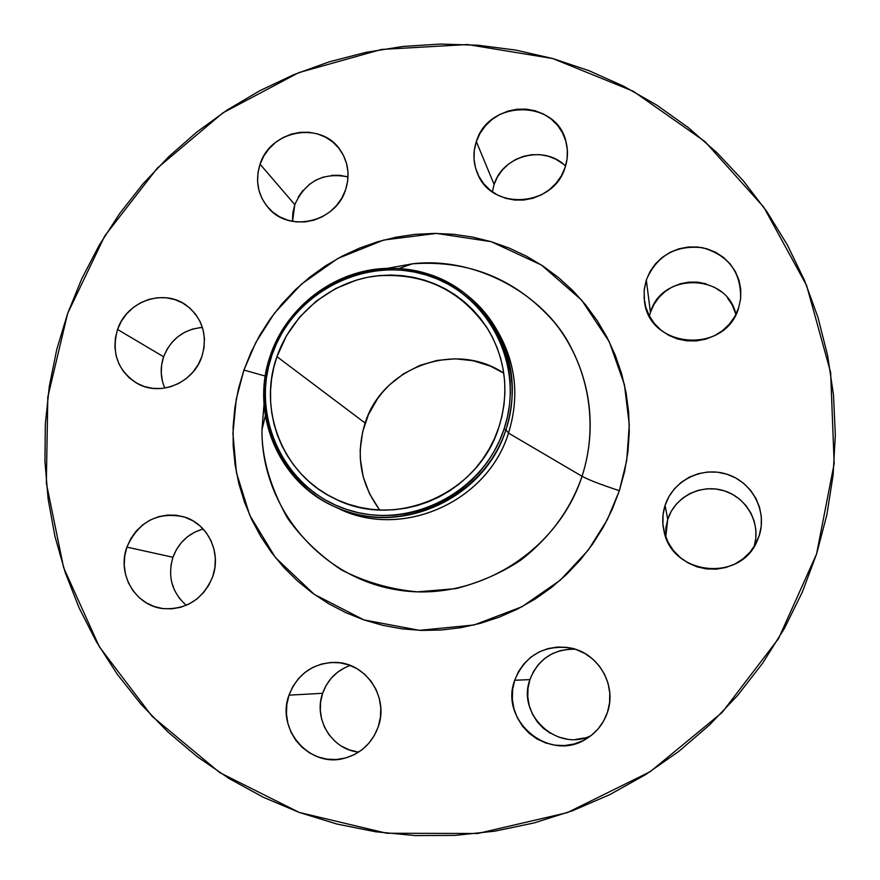 <?xml version="1.0" encoding="UTF-8"?>
<svg xmlns="http://www.w3.org/2000/svg" width="880" height="880" viewBox="0 0 880 880"><rect width="100%" height="100%" fill="white"/><g stroke="black" fill="none" stroke-linecap="round" stroke-linejoin="round"><path stroke-width="1.32" d="M565.521 166.133C544.555 144.452 502.733 155.298 494.109 184.448L476.344 141.603C488.466 98.846 557.667 99.231 566.181 142.56C568.172 150.876 567.809 159.159 565.103 167.442L567.116 158.609L567.325 149.633L565.73 140.855L562.397 132.605L557.458 125.213L551.111 118.965L543.598 114.092L535.216 110.77L526.295 109.131L517.154 109.23L508.156 111.056L499.653 114.543L491.942 119.559L485.331 125.906L480.062 133.353L476.344 141.603L474.309 150.348L474.045 159.269L475.563 168.014L478.808 176.242L483.659 183.667L489.94 189.97L497.409 194.931L505.78 198.33L514.734 200.057L523.919 200.013L532.994 198.22L541.596 194.744L549.384 189.695L556.072 183.293L561.374 175.78L565.103 167.442C553.894 206.987 491.788 211.178 477.609 173.745C473.198 163.295 472.78 152.581 476.344 141.603L494.109 184.448L492.338 191.807M292.523 220.715L292.864 212.597L294.789 204.644L260.062 164.197C270.501 129.58 322.047 120.725 340.648 150.667C348.403 162.668 350.042 175.725 345.576 189.838L347.655 181.137L347.996 172.282L346.588 163.614L343.486 155.485L338.822 148.181L332.772 142.01L325.578 137.192L317.526 133.903L308.902 132.264L300.069 132.352L291.335 134.134L283.041 137.566L275.506 142.494L269.005 148.742L263.791 156.068L260.062 164.197L257.972 172.821L257.576 181.621L258.918 190.245L261.932 198.374L266.508 205.7L272.492 211.926L279.642 216.821L287.694 220.198L296.34 221.903L305.228 221.892L314.039 220.132L322.41 216.711L330.033 211.761L336.589 205.458L341.847 198.055L345.576 189.838C335.852 222.079 289.652 233.046 268.752 208.34C257.818 195.514 254.925 180.796 260.062 164.197L294.789 204.644L292.567 221.386M162.404 381.073L161.238 372.999L161.656 364.793L163.625 356.774L117.546 329.461C126.566 301.103 163.933 288.057 186.648 305.525C202.752 318.637 207.834 335.654 201.872 356.554L204.017 347.765L204.446 338.8L203.137 330.011L200.156 321.739L195.624 314.281L189.706 307.956L182.633 302.973L174.702 299.541L166.188 297.77L157.443 297.737L148.786 299.431L140.547 302.797L133.045 307.681L126.555 313.929L121.319 321.277L117.546 329.461L115.379 338.162L114.906 347.061L116.138 355.817L119.042 364.089L123.497 371.558L129.349 377.949L136.378 382.998L144.298 386.518L152.834 388.366L161.634 388.465L170.357 386.815L178.684 383.46L186.263 378.543L192.819 372.24L198.099 364.815L201.872 356.554C193.545 382.679 160.897 396.572 137.984 383.878C117.898 371.327 111.078 353.188 117.546 329.461L163.625 356.774C160.05 367.499 160.446 377.938 164.824 388.069M170.929 565.488L172.931 557.26L126.907 547.118C138.402 521.653 157.344 511.555 183.733 516.813C207.526 523.424 221.65 552.255 212.718 576.576L214.896 567.545L215.325 558.294L213.983 549.197L210.947 540.595L206.327 532.829L200.299 526.185L193.105 520.916L185.031 517.231L176.374 515.251L167.475 515.064L158.664 516.67L150.282 519.992L142.659 524.909L136.059 531.234L130.746 538.736L126.907 547.118L124.718 556.072L124.234 565.246L125.499 574.31L128.447 582.901L132.99 590.7L138.952 597.399L146.102 602.734L154.165 606.518L162.844 608.575L171.798 608.828L180.675 607.277L189.145 603.955L196.856 599.016L203.522 592.625L208.879 585.046L212.718 576.576C203.247 599.049 186.791 609.741 163.339 608.63C135.498 606.078 116.71 574.013 126.907 547.118L172.931 557.26C167.409 576.378 171.864 592.383 186.285 605.297M334.752 741.103L328.988 734.69L324.555 727.254L321.629 719.07L320.309 710.468L320.65 701.767L322.63 693.297L288.992 695.156C297.495 674.014 312.851 663.102 335.071 662.409C365.563 662.244 389.191 696.982 378.29 726.649L380.435 717.332L380.765 707.773L379.269 698.346L376.013 689.414L371.129 681.329L364.804 674.377L357.291 668.855L348.876 664.939L339.878 662.805L330.649 662.497L321.541 664.048L312.906 667.381L305.052 672.386L298.287 678.843L292.864 686.532L288.992 695.156L286.825 704.385L286.44 713.878L287.848 723.261L291.016 732.182L295.812 740.3L302.071 747.296L309.54 752.906L317.944 756.91L326.964 759.143L336.248 759.517L345.433 758.01L354.167 754.688L362.109 749.661L368.94 743.138L374.407 735.361L378.29 726.649C372.196 743.149 360.877 753.698 344.333 758.296C309.628 768.196 275.891 729.234 288.992 695.156L322.63 693.297C313.17 718.905 331.903 749.738 358.699 752.092M550.297 733.293L543.125 728.09L537.086 721.589L532.411 714.043L529.276 705.749L527.78 697.026L528.011 688.204L529.925 679.624L514.69 680.262C524.986 655.633 543.356 644.831 569.833 647.845C597.938 652.564 617.1 684.915 607.519 712.129L609.587 702.669L609.774 692.967L608.08 683.397L604.571 674.333L599.39 666.116L592.746 659.076L584.881 653.477L576.114 649.517L566.786 647.35L557.238 647.053L547.844 648.637L538.967 652.036L530.926 657.118L524.04 663.696L518.551 671.506L514.69 680.262L512.6 689.634L512.347 699.27L513.953 708.785L517.363 717.838L522.456 726.077L529.034 733.183L536.855 738.87L545.611 742.929L554.972 745.184L564.575 745.547L574.057 744.018L583.033 740.63L591.162 735.515L598.125 728.882L603.647 720.984L607.519 712.129C603.647 723.591 596.607 732.468 586.399 738.782C549.89 763.037 499.037 720.951 514.69 680.262L529.925 679.624C516.582 714.615 557.348 752.466 590.986 735.647M727.43 297.814L732.204 304.898L735.922 314.402C727.342 273.13 661.485 271.876 650.441 312.356L646.305 280.005C656.843 255.64 675.576 244.871 702.504 247.709C728.508 255.211 741.213 272.261 740.619 298.837L738.683 307.703L740.652 298.606L740.751 289.322L738.991 280.225L735.427 271.667L730.213 263.978L723.558 257.455L715.704 252.329L706.97 248.809L697.697 247.016L688.226 247.016L678.92 248.809L670.131 252.318L662.2 257.411L655.424 263.89L650.056 271.524L646.305 280.005L644.303 289.025L644.138 298.232L645.821 307.285L649.286 315.843L654.412 323.565L661.001 330.154L668.811 335.357L677.534 338.965L686.84 340.846L696.366 340.912L705.76 339.163L714.637 335.654L722.656 330.539L729.498 323.994L734.91 316.283L738.683 307.703C725.835 354.893 648.538 348.788 644.424 300.795L644.171 290.312L646.305 280.005L650.441 312.356L649.407 316.063M665.731 536.591L665.863 527.868L667.722 519.365L665.093 505.362C672.914 480.678 701.745 466.07 726.858 474.199C752.081 481.954 767.404 510.73 759.242 535.612L761.233 526.24L761.321 516.648L759.517 507.221L755.876 498.322L750.552 490.281L743.754 483.417L735.757 477.983L726.858 474.199L717.398 472.175L707.751 472.01L698.269 473.704L689.326 477.169L681.252 482.295L674.366 488.884L668.899 496.661L665.093 505.362L663.069 514.646L662.915 524.161L664.631 533.544L668.184 542.432L673.409 550.506L680.13 557.425L688.094 562.947L696.982 566.83L706.464 568.931L716.177 569.173L725.736 567.534L734.778 564.069L742.94 558.91L749.914 552.277L755.414 544.401L759.242 535.612L754.49 545.996L759.242 535.612L757.13 541.046C740.223 582.835 671.748 575.047 663.971 530.981C662.035 522.313 662.409 513.777 665.093 505.362L667.722 519.365L665.764 536.954M243.925 370.062L265.276 376.079L243.925 370.062L238.524 388.509L234.916 407.374L233.123 426.481L233.178 445.676L235.092 464.772L238.843 483.582L244.42 501.941L251.768 519.662L260.832 536.591L271.546 552.552L283.8 567.402L297.495 580.965L312.51 593.12L328.702 603.746L345.917 612.711L364.001 619.938L382.778 625.339L402.061 628.837L421.663 630.41L441.386 630.014L461.043 627.649L480.414 623.337L499.323 617.111L517.572 609.026L534.963 599.17L551.32 587.631L566.478 574.519L580.283 559.988L592.592 544.159L603.273 527.219L612.227 509.333L619.366 490.677L607.398 519.519L588.291 550.066L560.208 580.261L521.972 606.738L474.056 624.976L419.507 630.333L364.001 619.938L314.226 594.363L275.429 557.59L249.777 515.328L236.456 472.791L232.925 433.477L236.269 399.102L243.925 370.062L255.816 342.452L274.384 313.247L301.323 284.24L337.843 258.456L383.735 240.031L436.524 233.409L491.194 241.692L541.409 265.023L581.691 300.157L609.29 341.792L624.426 384.637L629.288 424.864L626.725 460.427L619.366 490.677L624.613 471.449L627.935 451.847L629.288 432.08L628.661 412.324L626.098 392.799L621.61 373.692L615.252 355.19L607.101 337.469L597.256 320.705L585.805 305.063L572.891 290.675L558.624 277.673L543.169 266.189L526.669 256.3L509.289 248.116L491.194 241.692L472.571 237.072L453.585 234.3L434.423 233.398L415.261 234.344L396.275 237.149L377.63 241.758L359.502 248.127L342.056 256.201L325.446 265.892L309.826 277.123L295.328 289.773L282.084 303.743L270.226 318.901L259.853 335.093L251.053 352.209L243.925 370.062M264 404.503L261.965 429.726C261.646 457.303 270.105 486.673 287.32 517.836C301.301 537.735 319.275 555.049 341.231 569.789C365.134 582.065 390.511 589.424 417.362 591.855L456.159 588.599C480.601 582.109 502.15 572.605 520.806 560.098C555.203 533.588 573.199 502.392 582.032 476.289C588.852 479.985 601.304 484.781 619.366 490.677C601.304 484.781 588.852 479.985 582.032 476.289C599.236 423.588 588.236 364.188 554.367 322.311C516.648 279.235 469.326 259.743 412.401 263.813L387.585 268.301L412.401 263.813L398.981 268.51M334.114 506.462L338.998 508.695C401.929 539.726 487.498 502.04 508.497 433.081L505.923 429.781C484.616 499.697 397.881 537.9 334.114 506.462C277.871 481.734 249.601 412.456 270.611 354.761L271.942 355.058C292.82 293.15 364.298 255.717 426.151 275C488.301 293.348 525.679 365.475 504.064 429.066L505.923 429.781C527.824 365.31 489.918 292.193 426.91 273.603C364.21 254.067 291.775 292.017 270.611 354.761C286.253 309.463 328.427 275.088 375.782 269.192C423.115 263.351 471.669 286.814 495.814 328.141C513.634 360.096 517.011 393.976 505.923 429.781L508.497 433.081C519.442 397.749 516.109 364.32 498.509 332.772C516.109 364.32 519.442 397.749 508.497 433.081L582.032 476.289L508.497 433.081C487.245 503.052 399.63 540.496 336.578 507.551M67.65 313.423L104.731 236.005L157.267 168.157L222.893 112.871L298.749 72.644L381.513 49.434L467.5 44.539L552.783 58.553L633.259 91.245L704.88 141.493L763.796 207.229L806.619 285.505L830.643 372.471L834.163 463.628L816.563 554.026L778.536 638.605L722.051 712.547L650.265 771.65L567.248 812.669L477.752 833.481L386.782 833.261L299.277 812.449L219.736 772.607L152.053 716.287L99.297 646.723L63.624 567.666L46.332 483.087L47.806 397.023L67.65 313.423L81.84 278.586L99.209 245.223L119.592 213.631L142.802 184.052L168.652 156.75L196.922 131.956L227.37 109.89L259.743 90.739L293.766 74.679L329.164 61.853L365.629 52.415L402.853 46.453L440.517 44.055L478.28 45.254L515.812 50.094L552.783 58.553L588.819 70.609L623.601 86.174L656.777 105.138L688.028 127.38L717.002 152.713L743.424 180.928L766.975 211.794L787.402 245.025L804.463 280.313L817.949 317.328L827.662 355.696L833.492 395.054L835.329 434.984L833.107 475.068L826.848 514.899L816.563 554.026L802.351 592.042L784.355 628.518L762.74 663.069L737.748 695.299L709.643 724.867L678.733 751.454L645.348 774.774L609.873 794.585L572.682 810.678L534.182 822.91L494.802 831.171L454.949 835.395L415.063 835.582L375.562 831.765L336.831 824.01L299.277 812.449L263.252 797.225L229.108 778.547L197.153 756.635L167.684 731.742L140.943 704.143L117.172 674.135L96.547 642.026L79.222 608.135L65.329 572.814L54.945 536.382L48.147 499.18L44.946 461.549L45.342 423.841L49.302 386.364L56.76 349.459L67.65 313.423M378.928 508.948L369.446 493.581L363.165 476.641L360.316 458.799L360.206 449.735L362.626 431.783L368.445 414.59L377.465 398.816L383.064 391.655L389.323 385.044L403.59 373.791L419.727 365.475L437.129 360.415L455.158 358.798L473.121 360.723L490.358 366.113L503.767 373.197C455.499 340.406 382.294 367.114 365.123 423.049L276.947 356.653C291.577 314.259 330.847 281.963 375.111 276.067C423.313 271.931 461.021 289.817 488.235 329.725C505.967 360.272 509.498 392.821 498.828 427.394C478.522 494.065 395.186 529.903 334.95 498.773C283.107 474.815 257.444 410.388 276.947 356.653L365.123 423.049C355.41 454.575 360.283 483.56 379.731 509.982M494.109 184.448L497.519 176.847L502.359 170.005L508.442 164.175L515.537 159.566L523.369 156.376L531.641 154.726L540.045 154.66L548.262 156.2L555.973 159.291L562.892 163.812M298.21 197.142L302.995 190.399M308.979 184.646L315.92 180.114L323.576 176.979M331.628 175.362L339.79 175.307L347.732 176.847M202.411 327.459C183.766 329.252 170.841 339.031 163.625 356.774L167.09 349.228L171.897 342.463L177.87 336.721L184.789 332.222L192.39 329.142L200.387 327.591M184.184 603.493L178.673 597.333M174.46 590.161L171.71 582.263M203.148 528.99C188.529 533.258 178.464 542.685 172.931 557.26L176.44 549.549L181.324 542.652L187.385 536.844L194.414 532.323L202.136 529.265M357.665 751.949L349.371 749.914L341.638 746.251M350.24 665.445C336.82 670.329 327.613 679.613 322.63 693.297L326.161 685.388L331.133 678.337L337.337 672.397L344.553 667.821M584.397 737.99L575.707 739.398M566.907 739.068L558.327 737M575.201 649.22C553.201 648.989 538.098 659.131 529.925 679.624L533.456 671.594L538.472 664.444L544.786 658.416L552.156 653.763L560.296 650.65L568.909 649.198M650.441 312.356L653.884 304.568L658.812 297.561L665.027 291.61L672.309 286.946L680.372 283.734L688.908 282.117L697.598 282.139L706.112 283.811M714.12 287.067L721.314 291.797M667.722 519.365L671.209 511.39L676.214 504.251L682.539 498.223L689.931 493.526L698.126 490.358L706.805 488.818L715.649 488.983L724.306 490.842L732.457 494.329L739.783 499.312L746.009 505.615L750.882 512.996L754.204 521.158L755.865 529.804L755.777 538.582L754.138 546.546C761.244 523.765 747.032 497.684 723.998 490.743C701.052 483.461 674.85 496.837 667.722 519.365M265.331 415.91L261.965 429.726C261.195 506.737 320.012 577.885 397.683 589.963C475.211 602.679 557.458 552.343 582.032 476.289C592.317 444.939 597.047 396.693 570.185 345.796C543.884 294.723 476.124 256.08 412.401 263.813L387.508 268.312M270.611 354.761C248.534 417.197 283.217 490.688 346.423 511.302C409.288 532.873 484.957 494.56 505.923 429.781L504.064 429.066C483.384 492.943 408.76 530.739 346.742 509.476C284.405 489.148 250.173 416.658 271.942 355.058L270.611 354.761M504.064 429.066L499.609 440.528L494.054 451.528L487.443 461.956L479.853 471.691L471.35 480.656L462.022 488.741L451.968 495.88L441.287 501.996L430.078 507.034L418.451 510.939L406.538 513.689L394.449 515.24L382.305 515.581L370.238 514.734L358.336 512.688L346.742 509.476L335.566 505.131L324.907 499.697L314.864 493.24L305.536 485.815L297.022 477.499L289.388 468.38L282.7 458.557L277.024 448.107L272.415 437.14L268.917 425.766L266.541 414.084L265.32 402.215L265.254 390.269L266.343 378.356L268.587 366.575L271.942 355.058L276.397 343.893L281.886 333.201L288.376 323.059L295.79 313.577L304.084 304.843L313.148 296.923L322.927 289.905L333.311 283.855L344.212 278.817L355.531 274.857L367.158 271.997L378.994 270.281L390.929 269.72L402.831 270.325L414.612 272.085L426.151 275L437.338 279.037L448.063 284.163L458.216 290.345L467.709 297.506L476.454 305.602L484.341 314.545L491.315 324.247L497.288 334.631L502.205 345.587L506.011 357.027L508.662 368.819L510.136 380.853L510.411 393.019L509.487 405.185L507.364 417.241L504.064 429.066M276.947 356.653L273.735 367.675L271.601 378.928L270.556 390.324L270.622 401.753L271.799 413.105L274.076 424.27L277.431 435.149L281.842 445.621L287.265 455.609L293.667 465.003L300.971 473.715L309.122 481.657L318.032 488.741L327.635 494.912L337.821 500.104L348.513 504.251L359.601 507.309L370.964 509.267L382.503 510.07L394.108 509.74L405.658 508.255L417.032 505.626L428.142 501.886L438.845 497.079L449.053 491.227L458.667 484.407L467.566 476.674L475.695 468.116L482.944 458.81L489.258 448.855L494.571 438.35L498.828 427.394L501.985 416.097L504.02 404.58L504.9 392.953L504.647 381.326L503.239 369.831L500.709 358.556L497.079 347.633L492.382 337.161L486.684 327.228L480.029 317.944L472.483 309.397L464.134 301.653L455.07 294.8L445.357 288.893L435.105 283.987L424.413 280.115L413.391 277.321L402.127 275.638L390.742 275.055L379.335 275.583L368.016 277.222L356.895 279.95L335.632 288.552L316.349 301.048L299.75 316.976L286.451 335.742L276.947 356.653M348.029 176.935C323.246 172.018 305.492 181.247 294.789 204.644M498.509 332.772L495.814 328.141"/></g></svg>
